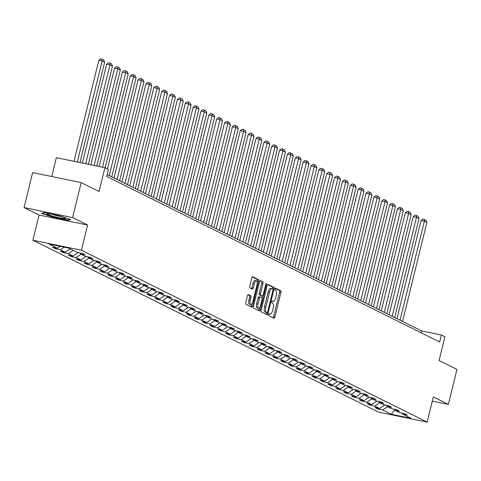 <?xml version="1.0" encoding="UTF-8"?>
<svg xmlns="http://www.w3.org/2000/svg" width="481" height="481" viewBox="0 0 481 481"><rect width="100%" height="100%" fill="white"/><g stroke="black" fill="none" stroke-linecap="round" stroke-linejoin="round"><path stroke-width="0.72" d="M268.669 314.484A0.992 0.373 101.6 0 0 268.777 315.62L274.032 318.23A1.419 0.535 101.6 0 0 274.08 318.248A1.419 0.535 101.6 0 0 274.861 317.105L280.934 292.382A1.419 0.535 101.6 0 0 280.778 290.764L275.523 288.149A0.992 0.373 101.6 0 0 275.487 288.137A0.992 0.373 101.6 0 0 274.94 288.937A0.992 0.373 101.6 0 0 275.054 290.073L275.733 290.41A4.545 1.72 101.6 0 1 276.232 295.593L275.727 297.655A4.545 1.72 101.6 0 1 273.232 301.316A4.545 1.72 101.6 0 1 273.07 301.262L272.384 300.92A0.992 0.373 101.6 0 0 272.354 300.908A0.992 0.373 101.6 0 0 271.807 301.713A0.992 0.373 101.6 0 0 271.915 302.844L272.595 303.186A4.545 1.72 101.6 0 1 273.1 308.363L272.595 310.425A4.545 1.72 101.6 0 1 270.094 314.093A4.545 1.72 101.6 0 1 269.931 314.033L269.252 313.696A0.992 0.373 101.6 0 0 269.216 313.684A0.992 0.373 101.6 0 0 268.669 314.484M248.298 294.57A1.419 0.535 101.6 0 0 248.244 294.552A1.419 0.535 101.6 0 0 247.462 295.695L245.761 302.633A1.419 0.535 101.6 0 0 245.917 304.251L251.755 307.155A1.419 0.535 101.6 0 0 251.803 307.173A1.419 0.535 101.6 0 0 252.585 306.024L258.658 281.301A1.419 0.535 101.6 0 0 258.501 279.683L252.663 276.785A1.419 0.535 101.6 0 0 252.615 276.767A1.419 0.535 101.6 0 0 251.834 277.91L249.777 286.291A1.419 0.535 101.6 0 0 249.934 287.909L252.429 289.147A1.419 0.535 101.6 0 0 252.477 289.165A1.419 0.535 101.6 0 0 253.259 288.023L254.281 283.868A3.8 1.437 101.6 0 1 256.373 280.802A3.8 1.437 101.6 0 1 256.926 285.185L252.928 301.461A3.8 1.437 101.6 0 1 250.841 304.521A3.8 1.437 101.6 0 1 250.282 300.144L250.95 297.432A1.419 0.535 101.6 0 0 250.793 295.809L248.19 294.546M432.323 401.112L448.358 404.413L456.95 369.432L439.063 360.54L444.907 336.754L441.378 334.998L439.664 341.997L106.728 176.455L108.447 169.456L104.918 167.701L56.373 157.702L51.744 176.533M72.601 217.58L24.05 207.576L39.063 215.043L87.614 225.042L72.601 217.58L81.193 182.594L99.08 191.492L104.918 167.701M87.614 225.042L81.427 250.228L427.158 422.138L378.607 412.133L32.876 240.229L81.427 250.228M448.358 404.413L433.345 396.951L427.158 422.138M261.141 310.281A1.419 0.535 101.6 0 0 261.297 311.898L267.135 314.802A1.419 0.535 101.6 0 0 267.183 314.821A1.419 0.535 101.6 0 0 267.965 313.672L274.038 288.949A1.419 0.535 101.6 0 0 273.881 287.331L268.043 284.427A1.419 0.535 101.6 0 0 267.995 284.415A1.419 0.535 101.6 0 0 267.214 285.558L261.141 310.281M259.445 310.979L253.607 308.074A1.419 0.535 101.6 0 1 253.451 306.457L259.524 281.734A1.419 0.535 101.6 0 1 260.305 280.591A1.419 0.535 101.6 0 1 260.353 280.609L262.854 281.848A1.419 0.535 101.6 0 1 263.011 283.465L260.546 293.494A1.419 0.535 101.6 0 0 260.702 295.112L262.361 295.935A1.419 0.535 101.6 0 0 262.41 295.953A1.419 0.535 101.6 0 0 263.191 294.811L265.759 284.373A0.992 0.373 101.6 0 1 266.306 283.568A0.992 0.373 101.6 0 1 266.45 284.716L260.275 309.848A1.419 0.535 101.6 0 1 259.493 310.997A1.419 0.535 101.6 0 1 259.445 310.979M24.05 207.576L32.642 172.595L81.193 182.594M55.64 248.779L60.432 249.765L65.266 252.17L60.48 251.184L63.504 252.687L68.29 253.673L73.13 256.078L68.338 255.092L71.362 256.595L76.148 257.582L80.988 259.987L76.196 259L79.221 260.504L84.013 261.49L88.847 263.895L84.061 262.909L87.079 264.412L91.871 265.398L96.705 267.803L91.919 266.817L94.943 268.32L99.729 269.306L104.569 271.711L99.777 270.725L102.802 272.228L107.588 273.214L112.428 275.619L107.636 274.633L110.66 276.136L115.452 277.122L120.286 279.527L115.494 278.541L118.518 280.044L123.31 281.03L128.144 283.435L123.358 282.449L126.383 283.952L131.169 284.938L136.009 287.343L131.217 286.357L134.241 287.86L139.027 288.847L143.867 291.252L139.075 290.265L142.099 291.769L146.891 292.755L151.725 295.16L146.933 294.174L149.958 295.677L154.75 296.663L159.584 299.068L154.798 298.076L157.816 299.579L162.608 300.571L167.448 302.976L162.656 301.984L165.68 303.487L170.466 304.479L175.306 306.884L170.514 305.892L173.539 307.395L178.331 308.387L183.165 310.792L178.373 309.8L181.397 311.303L186.189 312.295L191.023 314.7L186.237 313.708L189.255 315.211L194.047 316.203L198.881 318.608L194.096 317.616L197.12 319.119L201.906 320.112L206.746 322.517L201.954 321.524L204.978 323.028L209.764 324.02L214.604 326.425L209.812 325.433L212.836 326.936L217.628 327.928L222.462 330.333L217.677 329.341L220.695 330.844L225.487 331.836L230.321 334.241L225.535 333.249L228.559 334.752L233.345 335.744L238.185 338.149L233.393 337.157L236.418 338.66L241.203 339.652L246.044 342.057L241.252 341.065L244.276 342.568L249.068 343.56L253.902 345.965L249.116 344.973L252.134 346.476L256.926 347.468L261.76 349.873L256.974 348.881L259.999 350.384L264.784 351.377L269.625 353.782L264.833 352.789L267.857 354.293L272.643 355.285L277.483 357.69L272.691 356.698L275.715 358.201L280.507 359.193L285.341 361.598L280.555 360.606L283.574 362.109L288.366 363.101L293.2 365.506L288.414 364.514L291.438 366.017L296.224 367.009L301.064 369.414L296.272 368.422L299.296 369.925L304.082 370.917L308.922 373.322L304.13 372.33L307.155 373.833L311.947 374.825L316.781 377.23L311.995 376.238L315.013 377.741L319.805 378.733L324.639 381.138L319.853 380.146L322.877 381.649L327.663 382.642L332.503 385.047L327.711 384.054L330.736 385.558L335.522 386.55L340.362 388.955L335.57 387.963L338.594 389.466L343.386 390.458L348.22 392.863L343.434 391.871L346.452 393.374L351.244 394.366L356.078 396.771L351.292 395.779L354.317 397.282L359.103 398.274L363.943 400.679L359.151 399.687L362.175 401.19L366.961 402.182L371.801 404.587L367.009 403.595L370.033 405.098L374.825 406.09L379.659 408.495L374.867 407.503L377.892 409.006L382.684 409.998L391.245 414.255L411.195 418.362L402.627 414.105L407.419 415.091L404.395 413.588L399.603 412.602L394.769 410.197L399.555 411.183L396.536 409.68L391.744 408.694L386.91 406.289L391.696 407.275L388.672 405.772L383.886 404.786L379.046 402.381L383.838 403.367L380.814 401.863L376.022 400.877L371.188 398.472L375.98 399.458L372.955 397.955L368.163 396.969L363.329 394.564L368.115 395.55L365.097 394.047L360.305 393.061L355.471 390.656L360.257 391.642L357.233 390.139L352.447 389.153L347.607 386.748L352.399 387.734L349.374 386.231L344.588 385.245L339.748 382.84L344.54 383.826L341.516 382.323L336.724 381.337L331.89 378.932L336.676 379.918L333.658 378.415L328.866 377.429L324.032 375.024L328.818 376.01L325.793 374.507L321.007 373.521L316.167 371.116L320.959 372.102L317.935 370.598L313.149 369.612L308.309 367.207L313.101 368.193L310.077 366.69L305.285 365.704L300.451 363.299L305.237 364.285L302.218 362.782L297.426 361.796L292.592 359.391L297.378 360.377L294.354 358.874L289.568 357.888L284.728 355.483L289.52 356.469L286.496 354.966L281.71 353.98L276.87 351.575L281.662 352.561L278.637 351.058L273.845 350.072L269.011 347.667L273.797 348.653L270.779 347.15L265.987 346.164L261.153 343.759L265.939 344.745L262.915 343.242L258.129 342.256L253.289 339.851L258.081 340.837L255.056 339.333L250.27 338.347L245.43 335.942L250.222 336.928L247.198 335.425L242.406 334.439L237.572 332.034L242.358 333.02L239.34 331.517L234.548 330.531L229.714 328.126L234.5 329.112L231.475 327.609L226.689 326.623L221.849 324.218L226.641 325.204L223.617 323.701L218.831 322.715L213.991 320.31L218.783 321.296L215.759 319.793L210.967 318.807L206.133 316.402L210.925 317.388L207.9 315.885L203.108 314.899L198.274 312.494L203.06 313.48L200.036 311.977L195.25 310.991L190.41 308.586L195.202 309.572L192.178 308.068L187.392 307.082L182.552 304.677L187.343 305.663L184.319 304.16L179.527 303.174L174.693 300.769L179.485 301.755L176.461 300.252L171.669 299.266L166.835 296.861L171.621 297.847L168.603 296.344L163.811 295.358L158.977 292.953L163.762 293.939L160.738 292.436L155.952 291.45L151.112 289.045L155.904 290.031L152.88 288.528L148.088 287.542L143.254 285.137L148.046 286.123L145.021 284.62L140.23 283.634L135.395 281.229L140.181 282.215L137.163 280.712L132.371 279.726L127.537 277.321L132.323 278.307L129.299 276.803L124.513 275.817L119.673 273.412L124.465 274.398L121.44 272.895L116.655 271.909L111.814 269.504L116.606 270.49L113.582 268.987L108.79 268.001L103.956 265.596L108.742 266.582L105.724 265.079L100.932 264.093L96.098 261.688L100.884 262.674L97.859 261.171L93.073 260.185L88.233 257.78L93.025 258.766L90.001 257.263L85.215 256.277L80.375 253.872L85.167 254.858L82.143 253.355L77.351 252.369L68.789 248.112L48.846 243.999L57.407 248.262L52.621 247.276L55.64 248.779L55.85 247.937M64.232 247.174L60.432 249.765M70.196 248.809L65.266 252.17M80.375 253.872L79.798 252.874M73.22 250.312L68.29 253.673M78.283 252.561L73.13 256.078M88.233 257.78L87.656 256.782M81.079 254.221L76.148 257.582M86.141 256.469L80.988 259.987M96.098 261.688L95.515 260.69M88.937 258.129L84.013 261.49M94.005 260.377L88.847 263.895M103.956 265.596L103.373 264.598M96.795 262.037L91.871 265.398M101.864 264.285L96.705 267.803M111.814 269.504L111.237 268.506M104.654 265.945L99.729 269.306M109.722 268.194L104.569 271.711M119.673 273.412L119.096 272.414M112.518 269.853L107.588 273.214M117.58 272.102L112.428 275.619M127.537 277.321L126.954 276.322M120.376 273.761L115.452 277.122M125.445 276.01L120.286 279.527M135.395 281.229L134.812 280.231M128.235 277.669L123.31 281.03M133.303 279.918L128.144 283.435M143.254 285.137L142.677 284.139M136.093 281.577L131.169 284.938M141.161 283.826L136.009 287.343M151.112 289.045L150.535 288.047M143.957 285.486L139.027 288.847M149.02 287.734L143.867 291.252M158.977 292.953L158.393 291.955M151.816 289.394L146.891 292.755M156.884 291.642L151.725 295.16M166.835 296.861L166.252 295.863M159.674 293.302L154.75 296.663M164.742 295.55L159.584 299.068M174.693 300.769L174.116 299.771M167.532 297.21L162.608 300.571M172.601 299.459L167.448 302.976M182.552 304.677L181.974 303.679M175.397 301.118L170.466 304.479M180.459 303.367L175.306 306.884M190.41 308.586L189.833 307.587M183.255 305.026L178.331 308.387M188.324 307.275L183.165 310.792M198.274 312.494L197.691 311.496M191.113 308.934L186.189 312.295M196.182 311.183L191.023 314.7M206.133 316.402L205.549 315.404M198.972 312.842L194.047 316.203M204.04 315.091L198.881 318.608M213.991 320.31L213.414 319.312M206.836 316.751L201.906 320.112M211.899 318.999L206.746 322.517M221.849 324.218L221.272 323.22M214.694 320.659L209.764 324.02M219.763 322.907L214.604 326.425M229.714 328.126L229.13 327.128M222.553 324.567L217.628 327.928M227.621 326.815L222.462 330.333M237.572 332.034L236.989 331.036M230.411 328.475L225.487 331.836M235.48 330.724L230.321 334.241M245.43 335.942L244.853 334.944M238.275 332.383L233.345 335.744M243.338 334.632L238.185 338.149M253.289 339.851L252.711 338.852M246.134 336.291L241.203 339.652M251.202 338.54L246.044 342.057M261.153 343.759L260.57 342.761M253.992 340.199L249.068 343.56M259.061 342.448L253.902 345.965M269.011 347.667L268.428 346.669M261.85 344.107L256.926 347.468M266.919 346.356L261.76 349.873M276.87 351.575L276.292 350.577M269.715 348.016L264.784 351.377M274.777 350.264L269.625 353.782M284.728 355.483L284.151 354.485M277.573 351.924L272.643 355.285M282.642 354.172L277.483 357.69M292.592 359.391L292.009 358.393M285.431 355.832L280.507 359.193M290.5 358.08L285.341 361.598M300.451 363.299L299.867 362.301M293.29 359.74L288.366 363.101M298.358 361.989L293.2 365.506M308.309 367.207L307.732 366.209M301.154 363.648L296.224 367.009M306.217 365.897L301.064 369.414M316.167 371.116L315.59 370.117M309.012 367.556L304.082 370.917M314.075 369.805L308.922 373.322M324.032 375.024L323.448 374.026M316.871 371.464L311.947 374.825M321.939 373.713L316.781 377.23M331.89 378.932L331.307 377.934M324.729 375.372L319.805 378.733M329.798 377.621L324.639 381.138M339.748 382.84L339.171 381.842M332.587 379.281L327.663 382.642M337.656 381.529L332.503 385.047M347.607 386.748L347.029 385.75M340.452 383.189L335.522 386.55M345.514 385.437L340.362 388.955M355.471 390.656L354.888 389.658M348.31 387.097L343.386 390.458M353.379 389.345L348.22 392.863M363.329 394.564L362.746 393.566M356.168 391.005L351.244 394.366M361.237 393.254L356.078 396.771M371.188 398.472L370.61 397.474M364.027 394.913L359.103 398.274M369.095 397.162L363.943 400.679M379.046 402.381L378.469 401.382M371.891 398.821L366.961 402.182M376.954 401.07L371.801 404.587M386.91 406.289L386.327 405.291M379.749 402.729L374.825 406.09M384.818 404.978L379.659 408.495M394.769 410.197L394.186 409.199M387.608 406.637L382.684 409.998M394.715 410.107L391.245 414.255M402.627 414.105L402.05 413.107M39.063 215.043L32.876 240.229M441.378 334.998L421.699 330.946L107.191 174.567M60.215 246.344L57.407 248.262M421.236 332.834L421.699 330.946M378.096 408.171L377.892 409.006M370.238 404.262L370.033 405.098M362.379 400.354L362.175 401.19M354.521 396.446L354.317 397.282M346.663 392.538L346.452 393.374M338.798 388.63L338.594 389.466M330.94 384.722L330.736 385.558M323.082 380.814L322.877 381.649M315.223 376.906L315.013 377.741M307.359 372.997L307.155 373.833M299.501 369.089L299.296 369.925M291.642 365.181L291.438 366.017M283.784 361.273L283.574 362.109M275.92 357.365L275.715 358.201M268.061 353.457L267.857 354.293M260.203 349.549L259.999 350.384M252.345 345.641L252.134 346.476M244.48 341.732L244.276 342.568M236.622 337.824L236.418 338.66M228.764 333.916L228.559 334.752M220.905 330.008L220.695 330.844M213.041 326.1L212.836 326.936M205.183 322.192L204.978 323.028M197.324 318.284L197.12 319.119M189.466 314.376L189.255 315.211M181.602 310.467L181.397 311.303M173.743 306.559L173.539 307.395M165.885 302.651L165.68 303.487M158.027 298.743L157.816 299.579M150.162 294.835L149.958 295.677M142.304 290.927L142.099 291.769M134.446 287.019L134.241 287.86M126.587 283.111L126.383 283.952M118.729 279.202L118.518 280.044M110.864 275.294L110.66 276.136M103.006 271.386L102.802 272.228M95.148 267.478L94.943 268.32M87.289 263.57L87.079 264.412M79.425 259.662L79.221 260.504M71.567 255.754L71.362 256.595M63.708 251.846L63.504 252.687M43.963 212.536L41.51 213.45L53.686 217.37L68.308 220.382L70.755 219.474L58.58 215.548L43.963 212.536M68.446 219.817L68.308 220.382M53.764 217.045L53.686 217.37M273.13 317.785A1.419 0.535 101.6 0 0 273.551 316.835L279.623 292.111A1.419 0.535 101.6 0 0 279.467 290.494L275.174 288.359M272.673 288.889L272.727 288.678A1.419 0.535 101.6 0 0 272.571 287.061L267.634 284.608M266.227 314.352A1.419 0.535 101.6 0 0 266.654 313.402L266.859 312.572M267.063 312.608A0.992 0.373 101.6 0 0 267.099 312.62A0.992 0.373 101.6 0 0 267.646 311.82L272.974 290.115A0.992 0.373 101.6 0 0 272.865 288.985L272.144 288.63A4.545 1.72 101.6 0 0 271.981 288.57A4.545 1.72 101.6 0 0 269.486 292.238L265.843 307.07A4.545 1.72 101.6 0 0 266.342 312.253L267.063 312.608L265.746 312.337A0.992 0.373 101.6 0 0 265.783 312.349A0.992 0.373 101.6 0 0 265.825 312.349M271.813 288.558L270.833 288.359A4.545 1.72 101.6 0 0 270.671 288.299A4.545 1.72 101.6 0 0 268.17 291.967L269.486 292.238M265.746 312.337L265.031 311.983A4.545 1.72 101.6 0 1 264.532 306.8L268.17 291.967M259.944 280.784L262.854 281.848M261.153 295.689A1.419 0.535 101.6 0 1 261.099 295.683A1.419 0.535 101.6 0 1 261.051 295.665L259.391 294.841A1.419 0.535 101.6 0 1 259.235 293.224L261.694 283.195A1.419 0.535 101.6 0 0 261.538 281.577M262.313 295.935L261.844 297.841M259.373 307.9L258.964 309.578L260.275 309.848M257.99 303.896A3.8 1.437 101.6 0 0 258.55 308.279A3.8 1.437 101.6 0 0 260.636 305.213L262.043 299.477A1.419 0.535 101.6 0 0 261.886 297.859L260.233 297.036A1.419 0.535 101.6 0 0 260.179 297.017A1.419 0.535 101.6 0 0 259.397 298.166L257.99 303.896L256.68 303.625A3.8 1.437 101.6 0 0 257.233 308.008L258.55 308.279M260.125 297.011L258.916 296.765A1.419 0.535 101.6 0 0 258.868 296.747A1.419 0.535 101.6 0 0 258.087 297.895L259.397 298.166M256.68 303.625L258.087 297.895M258.537 310.528A1.419 0.535 101.6 0 0 258.964 309.578M250.841 304.521L249.531 304.251A3.8 1.437 101.6 0 1 248.972 299.873L249.639 297.162A1.419 0.535 101.6 0 0 249.483 295.538L247.883 294.745M256.373 280.802L255.056 280.531A3.8 1.437 101.6 0 0 252.97 283.598L254.281 283.868M251.527 288.702A1.419 0.535 101.6 0 0 251.948 287.752L252.97 283.598M257.119 281.962L257.347 281.036A1.419 0.535 101.6 0 0 257.185 279.413L252.254 276.96M250.848 306.704A1.419 0.535 101.6 0 0 251.274 305.754L251.665 304.142M400.048 320.184L424.362 221.2L426.881 222.45L402.567 321.434M421.079 220.526L422.889 219.095L424.2 219.366L424.362 221.2L421.079 220.526L396.975 318.656M424.2 219.366L425.962 220.244L426.881 222.45M47.673 214.424A9.404 0.866 -166.2 0 0 58.484 217.598A9.404 0.866 -166.2 0 0 65.254 218.26A9.404 0.866 -166.2 0 0 64.731 217.935A9.404 0.866 -166.2 0 0 55.369 215.091A9.404 0.866 -166.2 0 0 47.222 213.829A9.404 0.866 -166.2 0 0 47.673 214.424M52.405 214.448A7.119 0.655 -166.2 0 0 60.372 216.402M70.01 219.234L67.995 219.979L53.83 217.063L42.033 213.263L43.975 212.542M392.189 316.276L416.498 217.292L419.017 218.542L394.709 317.526M413.221 216.618L415.031 215.187L416.342 215.458L416.498 217.292L413.221 216.618L389.117 314.748M416.342 215.458L418.103 216.336L419.017 218.542M384.331 312.367L408.64 213.384L411.159 214.634L386.85 313.618M405.363 212.71L407.166 211.279L408.483 211.55L408.64 213.384L405.363 212.71L381.259 310.84M408.483 211.55L410.245 212.428L411.159 214.634M376.467 308.459L400.781 209.475L403.3 210.726L378.986 309.71M397.498 208.802L399.308 207.371L400.619 207.642L400.781 209.475L397.498 208.802L373.4 306.932M400.619 207.642L402.387 208.52L403.3 210.726M368.608 304.551L392.923 205.567L395.442 206.818L371.128 305.802M389.64 204.894L391.45 203.463L392.761 203.734L392.923 205.567L389.64 204.894L365.536 303.024M392.761 203.734L394.522 204.611L395.442 206.818M360.75 300.643L385.059 201.659L387.578 202.91L363.269 301.894M381.782 200.986L383.591 199.555L384.902 199.825L385.059 201.659L381.782 200.986L357.678 299.116M384.902 199.825L386.664 200.703L387.578 202.91M352.892 296.735L377.2 197.751L379.719 199.002L355.411 297.986M373.923 197.078L375.727 195.647L377.044 195.917L377.2 197.751L373.923 197.078L349.819 295.208M377.044 195.917L378.806 196.795L379.719 199.002M345.027 292.827L369.342 193.843L371.861 195.094L347.547 294.077M366.059 193.17L367.869 191.739L369.18 192.009L369.342 193.843L366.059 193.17L341.961 291.3M369.18 192.009L370.947 192.887L371.861 195.094M337.169 288.919L361.484 189.935L364.003 191.185L339.688 290.169M358.201 189.261L360.01 187.83L361.321 188.101L361.484 189.935L358.201 189.261L334.097 287.391M361.321 188.101L363.083 188.979L364.003 191.185M329.311 285.011L353.619 186.027L356.138 187.277L331.83 286.261M350.342 185.353L352.152 183.922L353.463 184.193L353.619 186.027L350.342 185.353L326.238 283.483M353.463 184.193L355.225 185.071L356.138 187.277M321.452 281.102L345.761 182.119L348.28 183.369L323.972 282.353M342.484 181.445L344.288 180.014L345.605 180.285L345.761 182.119L342.484 181.445L318.38 279.575M345.605 180.285L347.366 181.163L348.28 183.369M313.588 277.194L337.902 178.21L340.422 179.461L316.107 278.445M334.62 177.537L336.429 176.106L337.74 176.377L337.902 178.21L334.62 177.537L310.522 275.667M337.74 176.377L339.508 177.255L340.422 179.461M305.73 273.286L330.044 174.302L332.563 175.553L308.249 274.537M326.761 173.629L328.571 172.198L329.882 172.469L330.044 174.302L326.761 173.629L302.657 271.759M329.882 172.469L331.649 173.346L332.563 175.553M297.871 269.378L322.186 170.394L324.699 171.645L300.391 270.629M318.903 169.721L320.713 168.29L322.023 168.56L322.186 170.394L318.903 169.721L294.799 267.851M322.023 168.56L323.785 169.438L324.699 171.645M290.013 265.47L314.321 166.486L316.841 167.737L292.532 266.721M311.045 165.813L312.854 164.382L314.165 164.652L314.321 166.486L311.045 165.813L286.941 263.943M314.165 164.652L315.927 165.53L316.841 167.737M282.149 261.562L306.463 162.578L308.982 163.835L284.668 262.812M303.18 161.905L304.99 160.474L306.307 160.744L306.463 162.578L303.18 161.905L279.082 260.035M306.307 160.744L308.068 161.622L308.982 163.835M274.29 257.654L298.605 158.67L301.124 159.926L276.809 258.904M295.322 157.996L297.132 156.565L298.442 156.836L298.605 158.67L295.322 157.996L271.218 256.126M298.442 156.836L300.21 157.714L301.124 159.926M266.432 253.746L290.746 154.762L293.266 156.018L268.951 254.996M287.464 154.088L289.273 152.657L290.584 152.928L290.746 154.762L287.464 154.088L263.36 252.218M290.584 152.928L292.346 153.806L293.266 156.018M258.574 249.837L282.882 150.854L285.401 152.11L261.093 251.088M279.605 150.18L281.415 148.749L282.726 149.02L282.882 150.854L279.605 150.18L255.501 248.31M282.726 149.02L284.487 149.898L285.401 152.11M250.709 245.929L275.024 146.945L277.543 148.202L253.228 247.18M271.741 146.272L273.551 144.841L274.867 145.112L275.024 146.945L271.741 146.272L247.643 244.402M274.867 145.112L276.629 145.99L277.543 148.202M242.851 242.021L267.165 143.037L269.685 144.294L245.37 243.272M263.883 142.364L265.692 140.933L267.003 141.204L267.165 143.037L263.883 142.364L239.778 240.494M267.003 141.204L268.771 142.081L269.685 144.294M234.993 238.113L259.307 139.129L261.826 140.386L237.512 239.364M256.024 138.456L257.834 137.025L259.145 137.295L259.307 139.129L256.024 138.456L231.92 236.586M259.145 137.295L260.906 138.173L261.826 140.386M227.134 234.205L251.443 135.221L253.962 136.478L229.653 235.456M248.166 134.548L249.976 133.117L251.286 133.387L251.443 135.221L248.166 134.548L224.062 232.678M251.286 133.387L253.048 134.265L253.962 136.478M219.276 230.297L243.584 131.313L246.104 132.57L221.795 231.547M240.302 130.64L242.111 129.209L243.428 129.479L243.584 131.313L240.302 130.64L216.203 228.77M243.428 129.479L245.19 130.357L246.104 132.57M211.412 226.389L235.726 127.405L238.245 128.661L213.931 227.639M232.443 126.731L234.253 125.3L235.564 125.571L235.726 127.405L232.443 126.731L208.339 224.861M235.564 125.571L237.331 126.449L238.245 128.661M203.553 222.481L227.868 123.497L230.387 124.753L206.072 223.731M224.585 122.823L226.395 121.392L227.705 121.663L227.868 123.497L224.585 122.823L200.481 220.953M227.705 121.663L229.467 122.541L230.387 124.753M195.695 218.572L220.003 119.589L222.523 120.845L198.214 219.823M216.727 118.915L218.536 117.484L219.847 117.755L220.003 119.589L216.727 118.915L192.622 217.045M219.847 117.755L221.609 118.633L222.523 120.845M187.837 214.664L212.145 115.68L214.664 116.937L190.356 215.915M208.868 115.007L210.672 113.576L211.989 113.847L212.145 115.68L208.868 115.007L184.764 213.137M211.989 113.847L213.75 114.725L214.664 116.937M179.972 210.756L204.287 111.772L206.806 113.029L182.491 212.007M201.004 111.099L202.814 109.668L204.124 109.939L204.287 111.772L201.004 111.099L176.906 209.229M204.124 109.939L205.892 110.816L206.806 113.029M172.114 206.848L196.428 107.864L198.948 109.121L174.633 208.099M193.146 107.191L194.955 105.76L196.266 106.03L196.428 107.864L193.146 107.191L169.041 205.321M196.266 106.03L198.028 106.908L198.948 109.121M164.255 202.94L188.564 103.956L191.083 105.213L166.775 204.191M185.287 103.283L187.097 101.852L188.408 102.122L188.564 103.956L185.287 103.283L161.183 201.413M188.408 102.122L190.169 103L191.083 105.213M156.397 199.032L180.706 100.048L183.225 101.305L158.916 200.282M177.429 99.375L179.233 97.944L180.549 98.214L180.706 100.048L177.429 99.375L153.325 197.505M180.549 98.214L182.311 99.092L183.225 101.305M148.533 195.124L172.847 96.14L175.367 97.396L151.052 196.374M169.565 95.466L171.374 94.035L172.685 94.306L172.847 96.14L169.565 95.466L145.466 193.596M172.685 94.306L174.453 95.184L175.367 97.396M140.674 191.216L164.989 92.232L167.508 93.488L143.194 192.466M161.706 91.558L163.516 90.127L164.827 90.398L164.989 92.232L161.706 91.558L137.602 189.688M164.827 90.398L166.588 91.276L167.508 93.488M132.816 187.307L157.125 88.324L159.644 89.58L135.335 188.558M153.848 87.65L155.658 86.219L156.968 86.49L157.125 88.324L153.848 87.65L129.744 185.78M156.968 86.49L158.73 87.368L159.644 89.58M124.958 183.399L149.266 84.415L151.786 85.672L127.477 184.65M145.99 83.742L147.793 82.311L149.11 82.582L149.266 84.415L145.99 83.742L121.885 181.872M149.11 82.582L150.872 83.46L151.786 85.672M117.093 179.491L141.408 80.507L143.927 81.764L119.613 180.742M138.125 79.834L139.935 78.403L141.246 78.674L141.408 80.507L138.125 79.834L114.027 177.964M141.246 78.674L143.013 79.551L143.927 81.764M109.235 175.583L133.55 76.599L136.069 77.856L111.754 176.834M130.267 75.926L132.077 74.495L133.387 74.765L133.55 76.599L130.267 75.926L107.419 168.945M133.387 74.765L135.149 75.643L136.069 77.856M102.477 167.202L125.685 72.691L128.205 73.948L105.153 167.815M122.408 72.018L124.218 70.587L125.529 70.857L125.685 72.691L122.408 72.018L99.194 166.522M125.529 70.857L127.291 71.735L128.205 73.948M94.078 165.47L117.827 68.783L120.346 70.04L96.771 166.023M114.55 68.11L116.354 66.679L117.671 66.949L117.827 68.783L114.55 68.11L90.801 164.797M117.671 66.949L119.432 67.827L120.346 70.04M85.684 163.738L109.969 64.875L112.488 66.131L88.378 164.298M106.686 64.201L108.496 62.77L109.806 63.041L109.969 64.875L106.686 64.201L82.407 163.065M109.806 63.041L111.574 63.919L112.488 66.131M77.291 162.013L102.11 60.967L104.63 62.223L79.978 162.566M98.827 60.293L100.637 58.862L101.948 59.133L102.11 60.967L98.827 60.293L74.008 161.333M101.948 59.133L103.716 60.011L104.63 62.223M268.951 313.834L269.931 314.033M272.09 301.058L273.07 301.262M279.467 290.494L280.778 290.764M279.623 292.111L280.934 292.382M273.551 316.835L274.861 317.105M272.571 287.061L273.881 287.331M272.727 288.678L274.038 288.949M266.654 313.402L267.965 313.672M264.532 306.8L265.843 307.07M265.031 311.983L266.342 312.253M261.694 283.195L263.011 283.465M259.235 293.224L260.546 293.494M259.391 294.841L260.702 295.112M261.051 295.665L262.361 295.935M265.71 284.566L266.45 284.716M249.483 295.538L250.793 295.809M249.639 297.162L250.95 297.432M248.972 299.873L250.282 300.144M251.948 287.752L253.259 288.023M257.185 279.413L258.501 279.683M257.347 281.036L258.658 281.301M251.274 305.754L252.585 306.024M268.939 313.852L270.094 314.093M272.078 301.082L273.232 301.316M265.783 312.349L267.099 312.62M270.671 288.299L271.981 288.57M261.099 295.683L262.41 295.953M258.868 296.747L260.179 297.017"/></g></svg>
